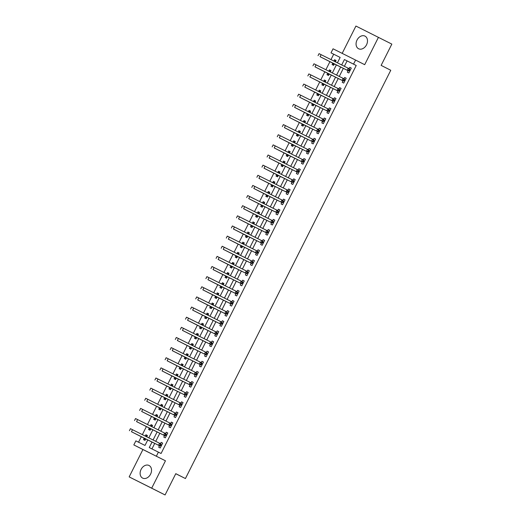 <?xml version="1.0" encoding="UTF-8"?>
<svg xmlns="http://www.w3.org/2000/svg" width="521" height="521" viewBox="0 0 521 521"><rect width="100%" height="100%" fill="white"/><g stroke="black" fill="none" stroke-linecap="round" stroke-linejoin="round"><path stroke-width="0.78" d="M357.028 40.052A7.079 5.308 -63.1 0 0 358.578 48.746A7.079 5.308 -63.1 0 0 366.53 44.806A7.079 5.308 -63.1 0 0 364.98 36.112A7.079 5.308 -63.1 0 0 357.028 40.052M141.087 469.414A7.079 5.308 -63.1 0 0 142.637 478.102A7.079 5.308 -63.1 0 0 150.582 474.162A7.079 5.308 -63.1 0 0 149.032 465.474A7.079 5.308 -63.1 0 0 141.087 469.414M337.432 62.826L340.148 57.427L331.011 52.862L333.049 48.805L355.582 60.071L353.544 64.129L344.407 59.557L341.698 64.956M175.759 473.713L185.424 478.545L390.77 70.27L381.131 65.386L391.838 44.103L355.921 26.05L342.18 53.37M185.424 478.545L175.785 473.667L165.079 494.95L129.162 476.897L151.696 488.17L165.463 460.798L133.825 444.921L135.864 440.864L145.001 445.435L147.788 439.893M165.463 460.798L142.93 449.532L129.162 476.897M142.93 449.532L133.825 444.921M333.687 54.217L330.985 59.596M329.923 61.699L325.885 69.736M324.824 71.839L320.786 79.869M319.731 81.973L315.687 90.009M314.632 92.113L310.588 100.143M309.533 102.246L305.495 110.276M304.433 112.38L300.396 120.416M299.334 122.52L295.296 130.55M294.241 132.653L290.197 140.69M289.142 142.787L285.104 150.823M284.043 152.927L280.005 160.956M278.943 163.06L274.906 171.096M273.851 173.2L269.806 181.23M268.751 183.333L264.707 191.37M263.652 193.467L259.614 201.503M258.553 203.607L254.515 211.637M253.453 213.74L249.416 221.777M248.361 223.88L244.316 231.91M243.261 234.014L239.224 242.044M238.162 244.147L234.124 252.184M233.063 254.287L229.025 262.317M227.97 264.421L223.926 272.457M222.871 274.56L218.827 282.59M217.771 284.694L213.734 292.724M212.672 294.827L208.634 302.864M207.573 304.967L203.535 312.997M202.48 315.101L198.436 323.137M197.381 325.241L193.337 333.271M192.282 335.374L188.244 343.404M187.182 345.508L183.145 353.544M182.083 355.648L178.045 363.678M176.99 365.781L172.946 373.817M171.891 375.921L167.853 383.951M166.792 386.054L162.754 394.084M161.692 396.188L157.655 404.224M156.6 406.328L152.555 414.358M151.5 416.461L147.456 424.498M146.401 426.601L142.363 434.631M141.302 436.735L138.547 442.212M165.079 494.95L151.696 488.17M144.141 438.291L143.477 439.613L144.994 440.375L145.75 438.871M146.779 436.832L147.443 435.51L145.919 434.748L145.255 436.07M149.234 428.158L148.57 429.48L150.094 430.242L150.849 428.737M151.878 426.699L152.542 425.377L151.018 424.615L150.354 425.937L152.314 425.781M154.333 418.018L153.669 419.346L155.193 420.102L155.948 418.604M156.964 416.566L157.642 415.237L156.118 414.475L155.453 415.804L157.433 415.654M159.433 407.884L158.768 409.206L160.292 409.968L161.048 408.464M162.07 406.432L162.734 405.104L161.217 404.342L160.546 405.664L162.513 405.507M164.532 397.751L163.868 399.073L165.385 399.835L166.147 398.331M167.156 396.292L167.834 394.97L166.31 394.208L165.645 395.53L167.625 395.38M169.631 387.611L168.96 388.933L170.484 389.695L171.24 388.191M172.269 386.152L172.933 384.83L171.409 384.068L170.745 385.39M174.724 377.478L174.06 378.8L175.584 379.562L176.339 378.057M177.368 376.019L178.032 374.697L176.508 373.935L175.844 375.257L177.824 375.107M179.823 367.338L179.159 368.666L180.683 369.422L181.438 367.924M182.461 365.879L183.131 364.557L181.608 363.795L180.943 365.123M184.922 357.204L184.258 358.526L185.782 359.288L186.538 357.784M187.56 355.745L188.224 354.423L186.707 353.661L186.036 354.983L188.016 354.834M190.022 347.071L189.357 348.393L190.875 349.155L191.63 347.65M192.646 345.612L193.324 344.29L191.8 343.528L191.135 344.85L193.115 344.7M195.121 336.931L194.45 338.253L195.974 339.015L196.73 337.51M197.752 335.478L198.423 334.15L196.899 333.388L196.235 334.71L198.214 334.567M200.214 326.797L199.55 328.119L201.073 328.881L201.829 327.377M202.845 325.338L203.522 324.016L201.998 323.254L201.334 324.576L203.314 324.427M205.313 316.657L204.649 317.986L206.173 318.741L206.928 317.243M207.951 315.198L208.615 313.876L207.097 313.114L206.433 314.443M210.412 306.524L209.748 307.846L211.272 308.608L212.027 307.103M213.037 305.065L213.714 303.743L212.19 302.981L211.526 304.303L213.506 304.153M215.512 296.39L214.847 297.712L216.365 298.474L217.12 296.97M218.149 294.932L218.813 293.61L217.29 292.848L216.625 294.17M220.604 286.25L219.94 287.572L221.464 288.334L222.22 286.83M223.249 284.792L223.913 283.47L222.389 282.708L221.725 284.03L223.704 283.886M225.704 276.117L225.039 277.439L226.563 278.201L227.319 276.697M228.341 274.658L229.012 273.336L227.488 272.574L226.824 273.896M230.803 265.977L230.139 267.306L231.663 268.061L232.418 266.563M233.441 264.525L234.105 263.196L232.587 262.441L231.917 263.763L233.896 263.613M235.902 255.844L235.238 257.166L236.755 257.928L237.517 256.423M238.527 254.385L239.204 253.063L237.68 252.301L237.016 253.623L238.996 253.473M241.002 245.71L240.331 247.032L241.855 247.794L242.61 246.29M243.639 244.251L244.303 242.929L242.779 242.167L242.115 243.489L244.075 243.333M246.094 235.57L245.43 236.892L246.954 237.654L247.709 236.15M248.725 234.111L249.403 232.789L247.879 232.027L247.215 233.349L249.194 233.206M251.194 225.437L250.529 226.759L252.053 227.521L252.809 226.016M253.831 223.984L254.502 222.656L252.978 221.894L252.314 223.216M256.293 215.297L255.629 216.625L257.153 217.381L257.908 215.883M258.93 213.844L259.595 212.516L258.077 211.76L257.407 213.082L259.386 212.933M261.392 205.163L260.728 206.485L262.245 207.247L263.001 205.743M264.03 203.704L264.694 202.382L263.17 201.62L262.506 202.943M266.491 195.03L265.821 196.352L267.345 197.114L268.1 195.609M269.129 193.571L269.793 192.249L268.269 191.487L267.605 192.809L269.585 192.659M271.584 184.89L270.92 186.212L272.444 186.974L273.199 185.469M274.228 183.431L274.893 182.109L273.369 181.347L272.704 182.669M276.684 174.756L276.019 176.078L277.543 176.84L278.299 175.336M279.321 173.298L279.985 171.976L278.468 171.214L277.804 172.536L279.764 172.379M281.783 164.623L281.119 165.945L282.642 166.707L283.398 165.203M284.407 163.164L285.085 161.836L283.561 161.08L282.896 162.402L284.876 162.252M286.882 154.483L286.218 155.805L287.735 156.567L288.491 155.063M289.513 153.031L290.184 151.702L288.66 150.94L287.996 152.262L289.976 152.119M291.975 144.35L291.311 145.672L292.835 146.434L293.59 144.929M294.606 142.891L295.283 141.569L293.759 140.807L293.095 142.129L295.075 141.979M297.074 134.21L296.41 135.532L297.934 136.294L298.689 134.796M299.712 132.751L300.383 131.429L298.859 130.667L298.194 131.989M302.173 124.076L301.509 125.398L303.033 126.16L303.789 124.656M304.811 122.617L305.475 121.295L303.958 120.533L303.287 121.855L305.267 121.706M307.273 113.943L306.608 115.265L308.126 116.027L308.888 114.522M309.91 112.484L310.575 111.155L309.051 110.4L308.386 111.722M312.372 103.803L311.701 105.125L313.225 105.887L313.981 104.382M315.01 102.344L315.674 101.022L314.15 100.26L313.486 101.582L315.465 101.439M317.465 93.669L316.801 94.991L318.324 95.753L319.08 94.249M320.109 92.21L320.773 90.888L319.249 90.126L318.585 91.449M322.564 83.529L321.9 84.851L323.424 85.613L324.179 84.115M325.202 82.071L325.872 80.748L324.349 79.987L323.684 81.309L325.664 81.165M327.663 73.396L326.999 74.718L328.523 75.48L329.279 73.975M330.294 71.937L330.965 70.615L329.448 69.853L328.777 71.175L330.757 71.025M332.763 63.262L332.098 64.584L333.616 65.346L334.371 63.842M335.4 61.804L336.065 60.475L334.541 59.72L333.876 61.042L335.837 60.879M152.047 442.023L149.26 447.565L161.074 453.491L356.221 65.483L347.084 60.918L344.381 66.297M343.359 68.329L339.282 76.431M338.259 78.469L334.182 86.571M333.16 88.603L329.083 96.704M328.061 98.743L323.99 106.844M322.968 108.876L318.891 116.978M317.869 119.009L313.792 127.111M312.769 129.149L308.692 137.251M307.67 139.283L303.593 147.384M302.571 149.423L298.5 157.524M297.478 159.556L293.401 167.658M292.379 169.69L288.302 177.791M287.279 179.83L283.203 187.931M282.18 189.963L278.11 198.065M277.081 200.103L273.011 208.205M271.988 210.237L267.911 218.338M266.889 220.37L262.812 228.472M261.789 230.51L257.713 238.611M256.69 240.643L252.62 248.745M251.597 250.783L247.521 258.885M246.498 260.917L242.421 269.018M241.399 271.05L237.322 279.152M236.3 281.19L232.223 289.292M231.2 291.324L227.13 299.425M226.107 301.464L222.031 309.565M221.008 311.597L216.931 319.699M215.909 321.731L211.832 329.832M210.81 331.87L206.739 339.972M205.71 342.004L201.64 350.105M200.618 352.144L196.541 360.245M195.518 362.277L191.441 370.379M190.419 372.411L186.342 380.512M185.32 382.551L181.249 390.652M180.227 392.684L176.15 400.786M175.128 402.818L171.051 410.926M170.028 412.958L165.952 421.059M164.929 423.091L160.852 431.193M159.83 433.231L155.759 441.333M154.737 443.364L151.943 448.907M159.452 445.722L158.697 447.226L160.221 447.988L162.669 443.124L161.145 442.362L160.475 443.697M164.551 435.589L163.796 437.093L165.32 437.855L167.762 432.99L166.245 432.228L165.574 433.557M169.651 425.455L168.895 426.953L170.419 427.715L172.861 422.85L171.337 422.088L170.673 423.423M174.75 415.315L173.994 416.82L175.512 417.582L177.961 412.717L176.437 411.955L175.766 413.29M179.843 405.182L179.087 406.686L180.611 407.448L183.06 402.583L181.536 401.821L180.865 403.15M184.942 395.042L184.187 396.546L185.71 397.308L188.159 392.443L186.635 391.681L185.964 393.016M190.041 384.908L189.286 386.413L190.81 387.175L193.252 382.31L191.735 381.548L191.064 382.876M195.141 374.775L194.385 376.273L195.903 377.035L198.351 372.17L196.827 371.408L196.163 372.743M200.24 364.635L199.478 366.139L201.002 366.901L203.45 362.036L201.927 361.274L201.256 362.609M205.333 354.501L204.577 356.006L206.101 356.768L208.55 351.903L207.026 351.141L206.355 352.47M210.432 344.361L209.676 345.866L211.2 346.628L213.649 341.763L212.125 341.001L211.454 342.336M215.531 334.228L214.776 335.732L216.3 336.494L218.742 331.63L217.224 330.868L216.554 332.196M220.63 324.095L219.875 325.599L221.392 326.354L223.841 321.49L222.317 320.728L221.646 322.063M225.723 313.955L224.968 315.459L226.492 316.221L228.94 311.356L227.416 310.594L226.746 311.929M230.823 303.821L230.067 305.326L231.591 306.087L234.04 301.223L232.516 300.461L231.845 301.789M235.922 293.688L235.166 295.186L236.69 295.948L239.132 291.083L237.615 290.321L236.944 291.656M241.021 283.548L240.266 285.052L241.79 285.814L244.232 280.949L242.708 280.187L242.044 281.516M246.12 273.414L245.365 274.919L246.882 275.674L249.331 270.809L247.807 270.047L247.136 271.382M251.213 263.274L250.458 264.779L251.982 265.541L254.43 260.676L252.906 259.914L252.236 261.249M256.312 253.141L255.557 254.645L257.081 255.407L259.53 250.542L258.006 249.78L257.335 251.109M261.412 243.007L260.656 244.505L262.18 245.267L264.622 240.402L263.105 239.64L262.434 240.976M266.511 232.867L265.756 234.372L267.273 235.134L269.722 230.269L268.198 229.507L267.534 230.836M271.61 222.734L270.848 224.238L272.372 224.994L274.821 220.129L273.297 219.367L272.626 220.702M276.703 212.594L275.948 214.098L277.472 214.86L279.92 209.996L278.396 209.234L277.726 210.569M281.802 202.461L281.047 203.965L282.571 204.727L285.02 199.862L283.496 199.1L282.825 200.429M286.902 192.327L286.146 193.825L287.67 194.587L290.112 189.722L288.595 188.96L287.924 190.295M292.001 182.187L291.246 183.692L292.763 184.454L295.212 179.589L293.688 178.827L293.017 180.162M297.094 172.054L296.338 173.558L297.862 174.314L300.311 169.449L298.787 168.693L298.116 170.022M302.193 161.914L301.438 163.418L302.962 164.18L305.41 159.315L303.886 158.553L303.215 159.888M307.292 151.78L306.537 153.285L308.061 154.047L310.503 149.182L308.986 148.42L308.315 149.748M312.392 141.647L311.636 143.145L313.16 143.907L315.602 139.042L314.078 138.28L313.414 139.615M317.491 131.507L316.735 133.011L318.253 133.773L320.702 128.908L319.178 128.146L318.507 129.482M322.584 121.373L321.828 122.878L323.352 123.633L325.801 118.768L324.277 118.013L323.606 119.342M327.683 111.234L326.928 112.738L328.451 113.5L330.9 108.635L329.376 107.873L328.705 109.208M332.782 101.1L332.027 102.604L333.551 103.366L335.993 98.502L334.475 97.74L333.805 99.068M337.882 90.967L337.126 92.464L338.643 93.226L341.092 88.362L339.568 87.6L338.904 88.935M342.981 80.827L342.219 82.331L343.743 83.093L346.191 78.228L344.668 77.466L343.997 78.801M348.074 70.693L347.318 72.198L348.842 72.96L351.291 68.088L349.767 67.333L349.096 68.661M355.582 60.071L364.687 64.682L378.448 37.317M356.221 65.483L353.544 64.129M158.397 452.137L156.359 456.188M340.148 57.427L331.011 52.862M148.811 437.855L152.887 429.753M153.91 427.721L157.98 419.62M159.009 417.582L163.08 409.48M164.102 407.448L168.179 399.347M169.201 397.315L173.278 389.213M174.301 387.175L178.377 379.073M179.4 377.041L183.47 368.94M184.493 366.908L188.569 358.8M189.592 356.768L193.669 348.666M194.691 346.634L198.768 338.533M199.79 336.494L203.867 328.393M204.89 326.361L208.96 318.259M209.983 316.227L214.059 308.119M215.082 306.087L219.159 297.986M220.181 295.954L224.258 287.853M225.28 285.814L229.351 277.713M230.38 275.681L234.45 267.579M235.472 265.547L239.549 257.446M240.572 255.407L244.649 247.306M245.671 245.274L249.748 237.172M250.77 235.134L254.841 227.032M255.863 225L259.94 216.899M260.962 214.867L265.039 206.765M266.062 204.727L270.139 196.625M271.161 194.594L275.238 186.492M276.26 184.454L280.331 176.352M281.353 174.32L285.43 166.219M286.452 164.187L290.529 156.085M291.552 154.047L295.628 145.945M296.651 143.913L300.721 135.812M301.75 133.773L305.82 125.672M306.843 123.64L310.92 115.538M311.942 113.506L316.019 105.405M317.042 103.366L321.118 95.265M322.141 93.233L326.211 85.131M327.234 83.093L331.31 74.991M332.333 72.96L336.41 64.858M340.669 66.988L336.599 75.089M335.576 77.128L331.499 85.229M330.477 87.261L326.4 95.363M325.378 97.394L321.301 105.502M320.278 107.534L316.208 115.636M315.185 117.668L311.109 125.769M310.086 127.808L306.009 135.909M304.987 137.941L300.91 146.043M299.888 148.075L295.817 156.176M294.788 158.215L290.718 166.316M289.696 168.348L285.619 176.45M284.596 178.488L280.519 186.59M279.497 188.622L275.42 196.723M274.398 198.755L270.327 206.857M269.298 208.895L265.228 216.996M264.206 219.028L260.129 227.13M259.106 229.168L255.03 237.27M254.007 239.302L249.93 247.403M248.908 249.435L244.837 257.537M243.815 259.575L239.738 267.677M238.716 269.709L234.639 277.81M233.616 279.849L229.54 287.95M228.517 289.982L224.447 298.084M223.418 300.116L219.348 308.217M218.325 310.255L214.248 318.357M213.226 320.389L209.149 328.49M208.126 330.529L204.05 338.63M203.027 340.662L198.957 348.764M197.928 350.796L193.858 358.897M192.835 360.936L188.758 369.037M187.736 371.069L183.659 379.171M182.637 381.209L178.56 389.311M177.537 391.343L173.467 399.444M172.444 401.476L168.368 409.578M167.345 411.616L163.268 419.718M162.246 421.75L158.169 429.851M157.147 431.889L153.076 439.991M347.084 60.918L344.407 59.557M162.663 443.13L161.145 442.362M147.436 435.517L145.919 434.748M336.058 60.488L334.541 59.72M330.965 70.622L329.448 69.853M325.866 80.762L324.349 79.987M320.767 90.895L319.249 90.126M315.667 101.028L314.15 100.26M310.575 111.168L309.051 110.4M305.475 121.302L303.958 120.533M300.376 131.435L298.859 130.667M295.277 141.575L293.759 140.807M290.177 151.709L288.66 150.94M285.085 161.849L283.561 161.08M279.985 171.982L278.468 171.214M274.886 182.116L273.369 181.347M269.787 192.256L268.269 191.487M264.688 202.389L263.17 201.62M259.595 212.529L258.077 211.76M254.495 222.662L252.978 221.894M249.396 232.796L247.879 232.027M244.297 242.936L242.779 242.167M239.204 253.069L237.68 252.301M234.105 263.209L232.587 262.441M229.006 273.343L227.488 272.574M223.906 283.476L222.389 282.708M218.807 293.616L217.29 292.848M213.714 303.75L212.19 302.981M208.615 313.889L207.097 313.114M203.516 324.023L201.998 323.254M198.416 334.156L196.899 333.388M193.317 344.296L191.8 343.528M188.224 354.43L186.707 353.661M183.125 364.57L181.608 363.795M178.026 374.703L176.508 373.935M172.926 384.837L171.409 384.068M167.834 394.977L166.31 394.208M162.734 405.11L161.217 404.342M157.635 415.25L156.118 414.475M152.536 425.383L151.018 424.615M167.762 432.997L166.245 432.228M172.861 422.863L171.337 422.088M177.954 412.723L176.437 411.955M183.053 402.59L181.536 401.821M188.153 392.45L186.635 391.681M193.252 382.316L191.735 381.548M198.351 372.183L196.827 371.408M203.444 362.043L201.927 361.274M208.543 351.909L207.026 351.141M213.643 341.769L212.125 341.001M218.742 331.636L217.224 330.868M223.835 321.503L222.317 320.728M228.934 311.363L227.416 310.594M234.033 301.229L232.516 300.461M239.132 291.089L237.615 290.321M244.232 280.956L242.708 280.187M249.325 270.822L247.807 270.047M254.424 260.682L252.906 259.914M259.523 250.549L258.006 249.78M264.622 240.409L263.105 239.64M269.722 230.275L268.198 229.507M274.814 220.142L273.297 219.367M279.914 210.002L278.396 209.234M285.013 199.869L283.496 199.1M290.112 189.729L288.595 188.96M295.205 179.595L293.688 178.827M300.304 169.462L298.787 168.693M305.404 159.322L303.886 158.553M310.503 149.188L308.986 148.42M315.602 139.048L314.078 138.28M320.695 128.915L319.178 128.146M325.794 118.781L324.277 118.013M330.894 108.642L329.376 107.873M335.993 98.508L334.475 97.74M341.092 88.368L339.568 87.6M346.185 78.235L344.668 77.466M351.284 68.101L349.767 67.333M147.235 435.927L145.242 436.07M145.177 439.971L144.03 438.115L145.554 438.877L131.448 431.727L159.895 445.943L144.03 438.115M160.051 445.26L160.592 445.527L160.996 444.719L160.461 444.446L160.051 445.26L158.553 445.266L159.576 443.241L130.439 428.679L129.423 430.704M160.461 444.446L159.576 443.241L160.911 443.918L160.996 444.719M160.592 445.527L159.895 445.943M150.276 429.832L149.13 427.982L150.654 428.744L136.548 421.593L164.994 435.81L149.13 427.982M165.15 435.12L165.685 435.393L166.095 434.579L165.561 434.312L165.15 435.12L163.653 435.133L164.675 433.101L135.538 418.545L134.516 420.571M165.561 434.312L164.675 433.101L166.01 433.785L166.095 434.579M165.685 435.393L164.994 435.81M155.395 419.705L154.229 417.842L155.746 418.604L141.647 411.453L170.087 425.67L154.229 417.842M170.25 424.986L170.784 425.26L171.194 424.446L170.66 424.172L170.25 424.986L168.752 424.993L169.768 422.967L140.637 408.405L139.615 410.437M170.66 424.172L169.768 422.967L171.109 423.645L171.194 424.446M170.784 425.26L170.087 425.67M160.468 409.565L159.322 407.709L160.846 408.471L146.74 401.32L175.186 415.537L159.322 407.709M175.349 414.853L175.883 415.12L176.293 414.312L175.753 414.039L175.349 414.853L173.851 414.859L174.867 412.834L145.737 398.272L144.714 400.297M175.753 414.039L174.867 412.834L176.209 413.511L176.293 414.312M175.883 415.12L175.186 415.537M165.567 399.425L164.421 397.575L165.945 398.331L151.839 391.18L180.286 405.403L164.421 397.575M180.448 404.713L180.982 404.986L181.386 404.172L180.852 403.905L180.448 404.713L178.944 404.719L179.966 402.694L150.829 388.138L149.814 390.164M180.852 403.905L179.966 402.694L181.301 403.371L181.386 404.172M180.982 404.986L180.286 405.403M172.725 385.247L170.732 385.397M170.667 389.291L169.52 387.435L171.044 388.197L156.938 381.046L185.385 395.263L169.52 387.435M185.541 394.579L186.082 394.846L186.485 394.039L185.951 393.765L185.541 394.579L184.043 394.586L185.066 392.56L155.929 377.999L154.913 380.024M185.951 393.765L185.066 392.56L186.401 393.238L186.485 394.039M186.082 394.846L185.385 395.263M175.785 379.164L174.62 377.302L176.137 378.064L162.038 370.913L190.478 385.13L174.62 377.302M190.64 384.439L191.174 384.713L191.585 383.899L191.051 383.632L190.64 384.439L189.143 384.452L190.158 382.421L161.028 367.865L160.006 369.89M191.051 383.632L190.158 382.421L191.5 383.104L191.585 383.899M191.174 384.713L190.478 385.13M182.923 364.974L180.93 365.123M180.865 369.018L179.712 367.162L181.236 367.924L167.13 360.773L195.577 374.99L179.712 367.162M195.74 374.306L196.274 374.579L196.684 373.765L196.15 373.492L195.74 374.306L194.242 374.312L195.258 372.287L166.127 357.725L165.105 359.757M196.15 373.492L195.258 372.287L196.599 372.964L196.684 373.765M196.274 374.579L195.577 374.99M185.958 358.884L184.812 357.028L186.336 357.79L172.23 350.64L200.676 364.856L184.812 357.028M200.839 364.172L201.373 364.44L201.783 363.632L201.243 363.358L200.839 364.172L199.335 364.179L200.357 362.154L171.227 347.592L170.204 349.617M201.243 363.358L200.357 362.154L201.699 362.831L201.783 363.632M201.373 364.44L200.676 364.856M191.057 348.744L189.911 346.895L191.435 347.657L177.329 340.5L205.775 354.723L189.911 346.895M205.932 354.033L206.472 354.306L206.876 353.492L206.342 353.225L205.932 354.033L204.434 354.039L205.456 352.014L176.319 337.458L175.303 339.484M206.342 353.225L205.456 352.014L206.791 352.691L206.876 353.492M206.472 354.306L205.775 354.723M196.156 338.611L195.01 336.755L196.534 337.517L182.428 330.366L210.875 344.583L195.01 336.755M211.031 343.899L211.565 344.166L211.975 343.359L211.441 343.085L211.031 343.899L209.533 343.906L210.556 341.88L181.419 327.318L180.403 329.344M211.441 343.085L210.556 341.88L211.891 342.558L211.975 343.359M211.565 344.166L210.875 344.583M201.256 328.471L200.11 326.621L201.627 327.383L187.527 320.233L215.968 334.449L200.11 326.621M216.13 333.759L216.664 334.033L217.075 333.219L216.541 332.952L216.13 333.759L214.632 333.772L215.648 331.74L186.518 317.185L185.496 319.21M216.541 332.952L215.648 331.74L216.99 332.424L217.075 333.219M216.664 334.033L215.968 334.449M208.413 314.293L206.42 314.443M206.349 318.338L205.202 316.481L206.726 317.243L192.62 310.093L221.067 324.309L205.202 316.481M221.23 323.626L221.764 323.899L222.174 323.085L221.633 322.812L221.23 323.626L219.732 323.632L220.748 321.607L191.617 307.045L190.595 309.077M221.633 322.812L220.748 321.607L222.089 322.284L222.174 323.085M221.764 323.899L221.067 324.309M211.467 308.211L210.302 306.348L211.826 307.11L197.72 299.959L226.166 314.176L210.302 306.348M226.329 313.492L226.863 313.759L227.267 312.952L226.733 312.678L226.329 313.492L224.825 313.499L225.847 311.473L196.71 296.911L195.694 298.937M226.733 312.678L225.847 311.473L227.189 312.151L227.267 312.952M226.863 313.759L226.166 314.176M218.605 294.02L216.612 294.17M216.547 298.064L215.401 296.215L216.925 296.977L202.819 289.819L231.265 304.043L215.401 296.215M231.422 303.352L231.962 303.626L232.366 302.812L231.832 302.545L231.422 303.352L229.924 303.365L230.946 301.333L201.809 286.778L200.793 288.803M231.832 302.545L230.946 301.333L232.281 302.011L232.366 302.812M231.962 303.626L231.265 304.043M221.646 287.931L220.5 286.075L222.024 286.837L207.918 279.686L236.365 293.903L220.5 286.075M236.521 293.219L237.055 293.486L237.465 292.678L236.931 292.405L236.521 293.219L235.023 293.225L236.046 291.2L206.909 276.638L205.886 278.663M236.931 292.405L236.046 291.2L237.381 291.877L237.465 292.678M237.055 293.486L236.365 293.903M228.804 273.746L226.811 273.896M226.746 277.791L225.6 275.941L227.117 276.703L213.017 269.552L241.457 283.769L225.6 275.941M241.62 283.079L242.154 283.352L242.565 282.545L242.031 282.271L241.62 283.079L240.122 283.092L241.138 281.06L212.008 266.505L210.985 268.53M242.031 282.271L241.138 281.06L242.48 281.744L242.565 282.545M242.154 283.352L241.457 283.769M231.858 267.664L230.692 265.801L232.216 266.563L218.11 259.412L246.557 273.629L230.692 265.801M246.72 272.945L247.254 273.219L247.664 272.405L247.123 272.131L246.72 272.945L245.222 272.952L246.238 270.927L217.107 256.365L216.085 258.396M247.123 272.131L246.238 270.927L247.579 271.604L247.664 272.405M247.254 273.219L246.557 273.629M236.938 257.524L235.792 255.668L237.315 256.43L223.209 249.279L251.656 263.496L235.792 255.668M251.819 262.812L252.353 263.079L252.757 262.271L252.223 261.998L251.819 262.812L250.314 262.818L251.337 260.793L222.2 246.231L221.184 248.256M252.223 261.998L251.337 260.793L252.672 261.47L252.757 262.271M252.353 263.079L251.656 263.496M242.037 247.384L240.891 245.534L242.415 246.296L228.309 239.139L256.755 253.362L240.891 245.534M256.912 252.672L257.452 252.945L257.856 252.131L257.322 251.864L256.912 252.672L255.414 252.685L256.436 250.653L227.299 236.098L226.283 238.123M257.322 251.864L256.436 250.653L257.771 251.33L257.856 252.131M257.452 252.945L256.755 253.362M247.156 237.257L245.99 235.394L247.508 236.156L233.408 229.006L261.848 243.222L245.99 235.394M262.011 242.539L262.545 242.806L262.955 241.998L262.421 241.724L262.011 242.539L260.513 242.545L261.529 240.52L232.399 225.958L231.376 227.983M262.421 241.724L261.529 240.52L262.871 241.197L262.955 241.998M262.545 242.806L261.848 243.222M254.294 223.066L252.301 223.216M252.236 227.11L251.083 225.261L252.607 226.023L238.501 218.872L266.947 233.089L251.083 225.261M267.11 232.399L267.644 232.672L268.055 231.865L267.52 231.591L267.11 232.399L265.612 232.412L266.628 230.38L237.498 215.824L236.475 217.85M267.52 231.591L266.628 230.38L267.97 231.064L268.055 231.865M267.644 232.672L266.947 233.089M257.328 216.977L256.182 215.121L257.706 215.883L243.6 208.732L272.047 222.949L256.182 215.121M272.209 222.265L272.743 222.539L273.154 221.725L272.613 221.451L272.209 222.265L270.705 222.272L271.728 220.246L242.597 205.684L241.575 207.716M272.613 221.451L271.728 220.246L273.069 220.924L273.154 221.725M272.743 222.539L272.047 222.949M264.486 202.799L262.499 202.943M262.428 206.844L261.281 204.987L262.805 205.749L248.699 198.599L277.146 212.815L261.281 204.987M277.302 212.132L277.843 212.399L278.247 211.591L277.713 211.318L277.302 212.132L275.804 212.138L276.827 210.113L247.69 195.551L246.674 197.576M277.713 211.318L276.827 210.113L278.162 210.79L278.247 211.591M277.843 212.399L277.146 212.815M267.547 196.717L266.381 194.854L267.905 195.616L253.799 188.459L282.245 202.682L266.381 194.854M282.402 201.992L282.936 202.265L283.346 201.451L282.812 201.184L282.402 201.992L280.904 202.005L281.926 199.973L252.789 185.417L251.773 187.443M282.812 201.184L281.926 199.973L283.261 200.65L283.346 201.451M282.936 202.265L282.245 202.682M274.684 182.526L272.691 182.676M272.626 186.57L271.48 184.714L272.997 185.476L258.898 178.325L287.338 192.542L271.48 184.714M287.501 191.858L288.035 192.125L288.445 191.318L287.911 191.044L287.501 191.858L286.003 191.865L287.019 189.839L257.888 175.277L256.866 177.303M287.911 191.044L287.019 189.839L288.36 190.517L288.445 191.318M288.035 192.125L287.338 192.542M277.719 176.43L276.573 174.581L278.097 175.343L263.991 168.192L292.437 182.409L276.573 174.581M292.6 181.718L293.134 181.992L293.544 181.184L293.004 180.911L292.6 181.718L291.102 181.731L292.118 179.699L262.988 165.144L261.965 167.169M293.004 180.911L292.118 179.699L293.46 180.383L293.544 181.184M293.134 181.992L292.437 182.409M282.818 166.297L281.672 164.441L283.196 165.203L269.09 158.052L297.537 172.275L281.672 164.441M297.699 171.585L298.233 171.858L298.637 171.044L298.103 170.771L297.699 171.585L296.195 171.591L297.217 169.566L268.081 155.004L267.065 157.036M298.103 170.771L297.217 169.566L298.559 170.243L298.637 171.044M298.233 171.858L297.537 172.275M287.918 156.163L286.771 154.307L288.295 155.069L274.189 147.918L302.636 162.135L286.771 154.307M302.792 161.451L303.333 161.718L303.736 160.911L303.202 160.637L302.792 161.451L301.294 161.458L302.317 159.433L273.18 144.871L272.164 146.896M303.202 160.637L302.317 159.433L303.652 160.11L303.736 160.911M303.333 161.718L302.636 162.135M293.017 146.023L291.871 144.174L293.395 144.936L279.289 137.778L307.735 152.002L291.871 144.174M307.891 151.311L308.425 151.585L308.836 150.771L308.302 150.504L307.891 151.311L306.394 151.324L307.416 149.293L278.279 134.737L277.257 136.762M308.302 150.504L307.416 149.293L308.751 149.97L308.836 150.771M308.425 151.585L307.735 152.002M300.174 131.846L298.181 131.995M298.116 135.89L296.97 134.034L298.487 134.796L284.388 127.645L312.828 141.862L296.97 134.034M312.991 141.178L313.525 141.445L313.935 140.637L313.401 140.364L312.991 141.178L311.493 141.184L312.509 139.159L283.378 124.597L282.356 126.629M313.401 140.364L312.509 139.159L313.85 139.836L313.935 140.637M313.525 141.445L312.828 141.862M303.229 125.763L302.063 123.9L303.587 124.662L289.481 117.512L317.927 131.728L302.063 123.9M318.09 131.038L318.624 131.312L319.034 130.504L318.494 130.23L318.09 131.038L316.592 131.051L317.608 129.019L288.478 114.464L287.455 116.489M318.494 130.23L317.608 129.019L318.95 129.703L319.034 130.504M318.624 131.312L317.927 131.728M310.366 111.572L308.38 111.722M308.308 115.616L307.162 113.767L308.686 114.522L294.58 107.372L323.027 121.595L307.162 113.767M323.189 120.905L323.723 121.178L324.127 120.364L323.593 120.097L323.189 120.905L321.685 120.911L322.707 118.886L293.57 104.324L292.555 106.356M323.593 120.097L322.707 118.886L324.042 119.563L324.127 120.364M323.723 121.178L323.027 121.595M313.408 105.483L312.261 103.627L313.785 104.389L299.679 97.238L328.126 111.455L312.261 103.627M328.282 110.771L328.823 111.038L329.226 110.231L328.692 109.957L328.282 110.771L326.784 110.778L327.807 108.752L298.67 94.19L297.654 96.216M328.692 109.957L327.807 108.752L329.142 109.43L329.226 110.231M328.823 111.038L328.126 111.455M320.565 91.299L318.572 91.449M318.507 95.343L317.361 93.493L318.878 94.255L304.778 87.098L333.219 101.321L317.361 93.493M333.381 100.631L333.915 100.905L334.326 100.091L333.792 99.824L333.381 100.631L331.884 100.644L332.899 98.612L303.769 84.057L302.747 86.082M333.792 99.824L332.899 98.612L334.241 99.29L334.326 100.091M333.915 100.905L333.219 101.321M323.619 85.216L322.453 83.353L323.977 84.115L309.871 76.965L338.318 91.182L322.453 83.353M338.481 90.498L339.015 90.765L339.425 89.957L338.891 89.684L338.481 90.498L336.983 90.504L337.999 88.479L308.868 73.917L307.846 75.949M338.891 89.684L337.999 88.479L339.34 89.156L339.425 89.957M339.015 90.765L338.318 91.182M328.699 75.07L327.553 73.22L329.077 73.982L314.971 66.831L343.417 81.048L327.553 73.22M343.58 80.358L344.114 80.631L344.524 79.824L343.984 79.55L343.58 80.358L342.076 80.371L343.098 78.345L313.968 63.783L312.945 65.809M343.984 79.55L343.098 78.345L344.44 79.023L344.524 79.824M344.114 80.631L343.417 81.048M333.798 64.936L332.652 63.087L334.176 63.842L320.07 56.691L348.516 70.915L332.652 63.087M348.673 70.224L349.213 70.498L349.617 69.684L349.083 69.417L348.673 70.224L347.175 70.231L348.197 68.205L319.06 53.643L318.044 55.675M349.083 69.417L348.197 68.205L349.532 68.883L349.617 69.684M349.213 70.498L348.516 70.915M131.487 431.733L132.503 429.701M136.587 421.593L137.603 419.568M141.679 411.46L142.702 409.434M146.779 401.32L147.801 399.294M151.878 391.186L152.9 389.161M156.977 381.053L157.993 379.021M162.077 370.913L163.093 368.888M167.169 360.779L168.192 358.754M172.269 350.64L173.291 348.614M177.368 340.506L178.384 338.481M182.467 330.373L183.483 328.341M187.567 320.233L188.582 318.207M192.659 310.099L193.682 308.074M197.759 299.959L198.781 297.934M202.858 289.826L203.874 287.8M207.957 279.692L208.973 277.66M213.05 269.552L214.072 267.527M218.149 259.419L219.172 257.394M223.249 249.285L224.271 247.254M228.348 239.146L229.364 237.12M233.447 229.012L234.463 226.98M238.54 218.872L239.562 216.847M243.639 208.739L244.662 206.713M248.738 198.605L249.754 196.573M253.838 188.465L254.854 186.44M258.937 178.332L259.953 176.3M264.03 168.192L265.052 166.166M269.129 158.058L270.152 156.033M274.228 147.925L275.244 145.893M279.328 137.785L280.344 135.76M284.42 127.652L285.443 125.62M289.52 117.512L290.542 115.486M294.619 107.378L295.641 105.353M299.718 97.245L300.734 95.213M304.818 87.105L305.834 85.079M309.91 76.971L310.933 74.939M315.01 66.831L316.032 64.806M320.109 56.698L321.125 54.672"/></g></svg>
